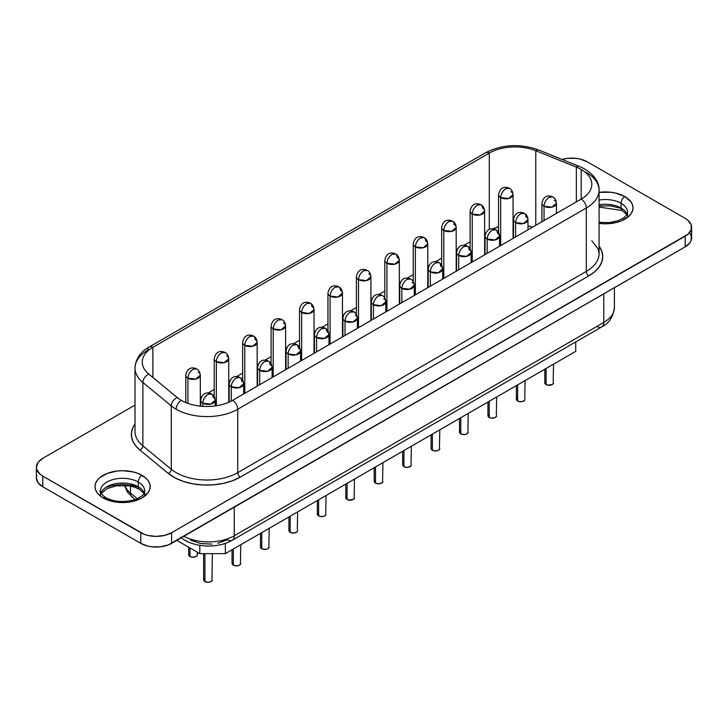 <?xml version="1.0" encoding="UTF-8"?>
<svg xmlns="http://www.w3.org/2000/svg" width="728" height="728" viewBox="0 0 728 728"><rect width="100%" height="100%" fill="white"/><g stroke="black" fill="none" stroke-linecap="round" stroke-linejoin="round"><path stroke-width="1.09" d="M100.446 495.823L100.446 491.082A22.14 12.776 180 0 1 114.114 479.27A22.14 12.776 180 0 1 138.238 482.036A5.442 3.14 -60 0 1 142.087 475.375A27.582 15.925 0 0 0 103.085 475.375A27.582 15.925 0 0 0 103.085 497.888L112.03 501.346L117.199 502.247L122.586 502.557L133.133 501.346L142.087 497.888L148.066 492.729L149.631 489.744L150.159 486.632L149.631 483.529L148.066 480.544L145.518 477.786L137.901 473.391L133.133 471.926L122.586 470.707L117.199 471.016L107.262 473.391L99.654 477.786L97.106 480.544L95.532 483.529L95.004 486.632L95.532 489.744L97.106 492.729L99.654 495.477L103.085 497.888A5.442 3.14 -60 0 1 105.806 497.624A5.442 3.14 120 0 0 103.085 497.888A27.582 15.925 0 0 0 142.087 497.888A27.582 15.925 0 0 0 142.087 475.375A5.442 3.14 120 0 0 138.238 482.036A22.14 12.776 180 0 1 144.517 492.792M101.329 492.246A22.14 12.776 0 0 1 138.238 486.777L138.238 482.036L138.238 486.777A22.14 12.776 0 0 1 144.208 493.074A22.14 12.776 0 0 0 138.238 486.777A5.442 3.14 120 0 0 139.367 489.271A5.442 3.14 -60 0 1 138.238 486.777A22.14 12.776 0 0 0 116.371 483.556A22.14 12.776 0 0 0 100.965 493.074M627.554 217.053L627.554 212.312A22.14 12.776 180 0 0 621.066 203.276L621.066 208.017A22.14 12.776 0 0 1 627.035 214.314A22.14 12.776 0 0 0 621.066 208.017L621.066 203.276A22.14 12.776 180 0 0 599.08 200.073A22.14 12.776 180 0 1 621.066 203.276A5.442 3.14 -60 0 1 624.915 196.615L630.894 201.774L632.468 204.768L632.996 207.871L632.468 210.974L630.894 213.968L628.346 216.717L620.738 221.112L615.97 222.586L605.414 223.796L599.08 223.369A27.582 15.925 0 0 0 629.511 215.624A27.582 15.925 0 0 0 624.915 196.615A5.442 3.14 120 0 0 621.066 203.276A22.14 12.776 180 0 1 627.354 214.032M621.066 208.017A5.442 3.14 120 0 0 622.194 210.51A5.442 3.14 -60 0 1 621.066 208.017A22.14 12.776 0 0 0 599.08 204.814A22.14 12.776 0 0 1 621.066 208.017M193.047 369.269C189.926 371.416 188.215 374.383 187.915 378.16L195.823 379.061L200.309 375.193A7.262 4.186 180 0 1 195.823 379.061A7.262 4.186 180 0 1 187.915 378.16L187.915 403.367L187.915 378.16A7.262 4.186 180 0 1 185.786 375.193A7.262 4.186 0 0 0 187.915 378.16A7.262 4.186 -60 0 1 193.047 369.269A7.262 4.186 -60 0 1 196.678 368.905L193.047 369.269M221.476 352.853C218.364 355 216.653 357.967 216.343 361.743L224.26 362.653L228.738 358.777A7.262 4.186 180 0 1 224.26 362.653A7.262 4.186 180 0 1 216.343 361.743L216.343 405.769L216.343 361.743A7.262 4.186 180 0 1 214.223 358.777A7.262 4.186 0 0 0 216.343 361.743A7.262 4.186 -60 0 1 221.476 352.853A7.262 4.186 -60 0 1 225.107 352.489L221.476 352.853M249.913 336.436C246.792 338.584 245.081 341.55 244.781 345.327L252.689 346.237L257.166 342.36A7.262 4.186 180 0 1 252.689 346.237A7.262 4.186 180 0 1 244.781 345.327L244.781 393.329L244.781 345.327A7.262 4.186 180 0 1 242.651 342.36A7.262 4.186 0 0 0 244.781 345.327A7.262 4.186 -60 0 1 249.913 336.436A7.262 4.186 -60 0 1 253.544 336.081L249.913 336.436M278.342 320.02C275.229 322.176 273.519 325.134 273.209 328.91L281.117 329.82L285.604 325.944A7.262 4.186 180 0 1 281.117 329.82A7.262 4.186 180 0 1 273.209 328.91L273.209 376.913L273.209 328.91A7.262 4.186 180 0 1 271.089 325.944A7.262 4.186 0 0 0 273.209 328.91A7.262 4.186 -60 0 1 278.342 320.02A7.262 4.186 -60 0 1 281.973 319.665L278.342 320.02M306.779 303.603C303.658 305.76 301.947 308.718 301.647 312.494L309.555 313.404L314.032 309.536A7.262 4.186 180 0 1 309.555 313.404A7.262 4.186 180 0 1 301.647 312.494L301.647 360.496L301.647 312.494A7.262 4.186 180 0 1 299.517 309.536A7.262 4.186 0 0 0 301.647 312.494A7.262 4.186 -60 0 1 306.779 303.603A7.262 4.186 -60 0 1 310.401 303.248L306.779 303.603M505.805 188.698C502.684 190.854 500.973 193.812 500.673 197.588L508.581 198.498L513.058 194.622A7.262 4.186 180 0 1 508.581 198.498A7.262 4.186 180 0 1 500.673 197.588L500.673 245.591L500.673 197.588A7.262 4.186 180 0 1 498.544 194.622A7.262 4.186 0 0 0 500.673 197.588A7.262 4.186 -60 0 1 505.805 188.698A7.262 4.186 -60 0 1 509.427 188.343L505.805 188.698M477.368 205.114C474.256 207.262 472.545 210.228 472.235 214.005L480.143 214.915L484.63 211.038A7.262 4.186 180 0 1 480.143 214.915A7.262 4.186 180 0 1 472.235 214.005L472.235 262.007L472.235 214.005A7.262 4.186 180 0 1 470.115 211.038A7.262 4.186 0 0 0 472.235 214.005A7.262 4.186 -60 0 1 477.368 205.114A7.262 4.186 -60 0 1 480.999 204.759L477.368 205.114M448.939 221.53C445.818 223.678 444.107 226.645 443.807 230.421L451.715 231.331L456.192 227.454A7.262 4.186 180 0 1 451.715 231.331A7.262 4.186 180 0 1 443.807 230.421L443.807 278.424L443.807 230.421A7.262 4.186 180 0 1 441.678 227.454A7.262 4.186 0 0 0 443.807 230.421A7.262 4.186 -60 0 1 448.939 221.53A7.262 4.186 -60 0 1 452.57 221.166L448.939 221.53M420.502 237.947C417.39 240.094 415.679 243.061 415.37 246.838L423.286 247.738L427.764 243.871A7.262 4.186 180 0 1 423.286 247.738A7.262 4.186 180 0 1 415.37 246.838L415.37 294.831L415.37 246.838A7.262 4.186 180 0 1 413.249 243.871A7.262 4.186 0 0 0 415.37 246.838A7.262 4.186 -60 0 1 420.502 237.947A7.262 4.186 -60 0 1 424.133 237.583L420.502 237.947M392.074 254.363C388.952 256.511 387.241 259.477 386.941 263.254L394.849 264.155L399.335 260.287A7.262 4.186 180 0 1 394.849 264.155A7.262 4.186 180 0 1 386.941 263.254L386.941 311.247L386.941 263.254A7.262 4.186 180 0 1 384.812 260.287A7.262 4.186 0 0 0 386.941 263.254A7.262 4.186 -60 0 1 392.074 254.363A7.262 4.186 -60 0 1 395.704 253.999L392.074 254.363M363.645 270.78C360.524 272.927 358.813 275.894 358.513 279.661L366.421 280.571L370.898 276.704A7.262 4.186 180 0 1 366.421 280.571A7.262 4.186 180 0 1 358.513 279.661L358.513 327.664L358.513 279.661A7.262 4.186 180 0 1 356.383 276.704A7.262 4.186 0 0 0 358.513 279.661A7.262 4.186 -60 0 1 363.645 270.78A7.262 4.186 -60 0 1 367.267 270.416L363.645 270.78M198.18 372.226A7.262 4.186 180 0 1 200.309 375.193C199.972 372.072 198.771 369.979 196.678 368.905L196.678 368.905C194.158 367.613 187.587 366.038 185.786 375.193L185.786 402.557M226.608 355.81A7.262 4.186 180 0 1 228.738 358.777C228.41 355.655 227.2 353.562 225.107 352.489A7.262 4.186 -60 0 1 225.107 352.498C222.586 351.205 216.016 349.622 214.223 358.777L214.223 396.523M255.046 339.403A7.262 4.186 180 0 1 257.166 342.36C256.838 339.239 255.628 337.146 253.544 336.081A7.262 4.186 -60 0 1 255.046 339.403M283.474 322.986A7.262 4.186 180 0 1 285.604 325.944C285.276 322.822 284.066 320.729 281.973 319.665L281.973 319.665C279.452 318.373 272.882 316.789 271.089 325.944L271.089 363.691M311.912 306.57A7.262 4.186 180 0 1 314.032 309.536C313.704 306.415 312.494 304.313 310.401 303.248A7.262 4.186 -60 0 1 311.912 306.57M510.938 191.664A7.262 4.186 180 0 1 513.058 194.622C512.73 191.5 511.52 189.407 509.427 188.343A7.262 4.186 -60 0 1 509.436 188.343C506.906 187.051 500.336 185.467 498.544 194.622L498.544 232.369M482.5 208.081A7.262 4.186 180 0 1 484.63 211.038C484.302 207.917 483.092 205.824 480.999 204.759A7.262 4.186 -60 0 1 482.5 208.081M454.072 224.497A7.262 4.186 180 0 1 456.192 227.454C455.865 224.333 454.654 222.24 452.57 221.166A7.262 4.186 -60 0 1 454.072 224.497M425.634 240.904A7.262 4.186 180 0 1 427.764 243.871C427.436 240.75 426.226 238.657 424.133 237.583A7.262 4.186 -60 0 1 425.634 240.904M397.206 257.321A7.262 4.186 180 0 1 399.335 260.287C398.999 257.166 397.788 255.073 395.704 253.999A7.262 4.186 -60 0 1 397.206 257.321M368.768 273.737A7.262 4.186 180 0 1 370.898 276.704C370.57 273.582 369.36 271.489 367.267 270.416A7.262 4.186 -60 0 1 367.276 270.416C364.746 269.123 358.176 267.54 356.383 276.704L356.383 314.451M188.689 547.238L188.689 554.754A4.359 2.512 0 0 0 189.972 556.529L189.972 547.975L189.972 556.529A4.359 2.512 0 0 0 194.713 557.075A4.359 2.512 0 0 0 197.406 554.754L197.07 555.719L194.713 557.075L191.382 557.075L189.025 555.719L189.025 553.79M207.981 394.303C204.868 396.46 203.157 399.417 202.848 403.194L210.756 404.104L215.242 400.227A7.262 4.186 180 0 1 210.756 404.104A7.262 4.186 180 0 1 202.848 403.194L202.848 406.351L202.848 403.194A7.262 4.186 180 0 1 200.728 400.227A7.262 4.186 0 0 0 202.848 403.194A7.262 4.186 -60 0 1 207.981 394.303A7.262 4.186 -60 0 1 211.611 393.948L207.981 394.303M236.418 377.887C233.297 380.043 231.586 383.001 231.286 386.777L239.194 387.687L243.671 383.811A7.262 4.186 180 0 1 239.194 387.687A7.262 4.186 180 0 1 231.286 386.777L231.286 401.083L231.286 386.777A7.262 4.186 180 0 1 229.156 383.811A7.262 4.186 0 0 0 231.286 386.777A7.262 4.186 -60 0 1 236.418 377.887A7.262 4.186 -60 0 1 240.04 377.532L236.418 377.887M264.846 361.47C261.725 363.627 260.014 366.584 259.714 370.361L267.622 371.271L272.108 367.403A7.262 4.186 180 0 1 267.622 371.271A7.262 4.186 180 0 1 259.714 370.361L259.714 384.702L259.714 370.361A7.262 4.186 180 0 1 257.585 367.403A7.262 4.186 0 0 0 259.714 370.361A7.262 4.186 -60 0 1 264.846 361.47A7.262 4.186 -60 0 1 268.477 361.115L264.846 361.47M293.275 345.063C290.163 347.211 288.452 350.177 288.142 353.945L296.059 354.855L300.537 350.987A7.262 4.186 180 0 1 296.059 354.855A7.262 4.186 180 0 1 288.142 353.945L288.142 368.286L288.142 353.945A7.262 4.186 180 0 1 286.022 350.987A7.262 4.186 0 0 0 288.142 353.945A7.262 4.186 -60 0 1 293.275 345.063A7.262 4.186 -60 0 1 296.906 344.699L293.275 345.063M321.712 328.647C318.591 330.794 316.88 333.761 316.58 337.528L324.488 338.438L328.965 334.571A7.262 4.186 180 0 1 324.488 338.438A7.262 4.186 180 0 1 316.58 337.528L316.58 351.87L316.58 337.528A7.262 4.186 180 0 1 314.451 334.571A7.262 4.186 0 0 0 316.58 337.528A7.262 4.186 -60 0 1 321.712 328.647A7.262 4.186 -60 0 1 325.343 328.283L321.712 328.647M350.141 312.23C347.029 314.378 345.318 317.344 345.008 321.121L352.916 322.022L357.403 318.154A7.262 4.186 180 0 1 352.916 322.022A7.262 4.186 180 0 1 345.008 321.121L345.008 335.462L345.008 321.121A7.262 4.186 180 0 1 342.888 318.154A7.262 4.186 0 0 0 345.008 321.121A7.262 4.186 -60 0 1 350.141 312.23A7.262 4.186 -60 0 1 353.772 311.866L350.141 312.23M549.167 197.324C546.055 199.472 544.344 202.439 544.034 206.215L551.942 207.116L556.429 203.249A7.262 4.186 180 0 1 551.942 207.116A7.262 4.186 180 0 1 544.034 206.215L544.034 220.548L544.034 206.215A7.262 4.186 180 0 1 541.914 203.249A7.262 4.186 0 0 0 544.034 206.215A7.262 4.186 -60 0 1 549.167 197.324A7.262 4.186 -60 0 1 552.798 196.96L549.167 197.324M520.738 213.741C517.617 215.888 515.906 218.855 515.606 222.622L523.514 223.532L527.991 219.665A7.262 4.186 180 0 1 523.514 223.532A7.262 4.186 180 0 1 515.606 222.622L515.606 236.964L515.606 222.622A7.262 4.186 180 0 1 513.477 219.665A7.262 4.186 0 0 0 515.606 222.622A7.262 4.186 -60 0 1 520.738 213.741A7.262 4.186 -60 0 1 524.369 213.377L520.738 213.741M492.301 230.148C489.189 232.305 487.478 235.262 487.169 239.039L495.085 239.949L499.563 236.081A7.262 4.186 180 0 1 495.085 239.949A7.262 4.186 180 0 1 487.169 239.039L487.169 253.38L487.169 239.039A7.262 4.186 180 0 1 485.048 236.081A7.262 4.186 0 0 0 487.169 239.039A7.262 4.186 -60 0 1 492.301 230.148A7.262 4.186 -60 0 1 495.932 229.793L492.301 230.148M463.873 246.565C460.751 248.721 459.04 251.679 458.74 255.455L466.648 256.365L471.134 252.498A7.262 4.186 180 0 1 466.648 256.365A7.262 4.186 180 0 1 458.74 255.455L458.74 269.797L458.74 255.455A7.262 4.186 180 0 1 456.611 252.498A7.262 4.186 0 0 0 458.74 255.455A7.262 4.186 -60 0 1 463.873 246.565A7.262 4.186 -60 0 1 467.503 246.21L463.873 246.565M435.444 262.981C432.323 265.138 430.612 268.095 430.312 271.872L438.22 272.782L442.697 268.905A7.262 4.186 180 0 1 438.22 272.782A7.262 4.186 180 0 1 430.312 271.872L430.312 286.213L430.312 271.872A7.262 4.186 180 0 1 428.182 268.905A7.262 4.186 0 0 0 430.312 271.872A7.262 4.186 -60 0 1 435.444 262.981A7.262 4.186 -60 0 1 439.066 262.626L435.444 262.981M407.007 279.397C403.894 281.545 402.184 284.512 401.874 288.288L409.782 289.198L414.268 285.321A7.262 4.186 180 0 1 409.782 289.198A7.262 4.186 180 0 1 401.874 288.288L401.874 302.63L401.874 288.288A7.262 4.186 180 0 1 399.754 285.321A7.262 4.186 0 0 0 401.874 288.288A7.262 4.186 -60 0 1 407.007 279.397A7.262 4.186 -60 0 1 410.637 279.042L407.007 279.397M213.113 397.27A7.262 4.186 180 0 1 215.242 400.227C214.915 397.106 213.704 395.013 211.611 393.948A7.262 4.186 -60 0 1 213.113 397.27M241.55 380.853A7.262 4.186 180 0 1 243.671 383.811C243.343 380.699 242.133 378.596 240.04 377.532A7.262 4.186 -60 0 1 241.55 380.853M269.979 364.437A7.262 4.186 180 0 1 272.108 367.403C271.772 364.282 270.57 362.18 268.477 361.115A7.262 4.186 -60 0 1 269.979 364.437M298.407 348.02A7.262 4.186 180 0 1 300.537 350.987C300.209 347.866 298.999 345.773 296.906 344.699A7.262 4.186 -60 0 1 298.407 348.02M326.845 331.604A7.262 4.186 180 0 1 328.965 334.571C328.637 331.449 327.427 329.356 325.343 328.283A7.262 4.186 -60 0 1 326.845 331.604M355.273 315.188A7.262 4.186 180 0 1 357.403 318.154C357.075 315.033 355.865 312.94 353.772 311.866L353.772 311.866C351.251 310.574 344.681 309 342.888 318.154L342.888 336.682M554.299 200.282A7.262 4.186 180 0 1 556.429 203.249C556.101 200.127 554.891 198.034 552.798 196.96L552.798 196.96C550.277 195.668 543.707 194.094 541.914 203.249L541.914 221.776M525.871 216.698A7.262 4.186 180 0 1 527.991 219.665C527.663 216.544 526.453 214.451 524.369 213.377A7.262 4.186 -60 0 1 525.871 216.698M497.433 233.115A7.262 4.186 180 0 1 499.563 236.081C499.235 232.96 498.025 230.867 495.932 229.793A7.262 4.186 -60 0 1 497.433 233.115M469.005 249.531A7.262 4.186 180 0 1 471.134 252.498C470.798 249.376 469.587 247.274 467.503 246.21A7.262 4.186 -60 0 1 469.005 249.531M440.577 265.947A7.262 4.186 180 0 1 442.697 268.905C442.369 265.784 441.159 263.691 439.066 262.626A7.262 4.186 -60 0 1 440.577 265.947M412.139 282.364A7.262 4.186 180 0 1 414.268 285.321C413.941 282.2 412.731 280.107 410.637 279.042L410.637 279.042C408.117 277.75 401.547 276.167 399.754 285.321L399.754 303.858M203.631 553.653L203.631 579.788A4.359 2.512 0 0 0 204.905 581.572L204.905 553.653L204.905 581.572A4.359 2.512 0 0 0 209.646 582.118A4.359 2.512 0 0 0 212.339 579.788L211.065 581.572L207.981 582.309L204.905 581.572L203.958 580.753L203.958 578.833M232.059 549.776L232.059 563.381A4.359 2.512 0 0 0 233.333 565.155L233.333 549.039L233.333 565.155A4.359 2.512 0 0 0 238.083 565.702A4.359 2.512 0 0 0 240.768 563.381L239.494 565.155L238.083 565.702L234.744 565.702L232.387 564.337L232.387 562.416M260.488 533.36L260.488 546.965A4.359 2.512 0 0 0 261.771 548.739L261.771 532.623L261.771 548.739A4.359 2.512 0 0 0 266.512 549.285A4.359 2.512 0 0 0 269.205 546.965L267.922 548.739L266.512 549.285L263.181 549.285L260.824 547.92L260.824 546M288.925 516.944L288.925 530.548A4.359 2.512 0 0 0 290.199 532.323L290.199 516.207L290.199 532.323A4.359 2.512 0 0 0 294.949 532.869A4.359 2.512 0 0 0 297.634 530.548L297.306 531.513L294.949 532.869L291.61 532.869L289.253 531.513L289.253 529.584M317.353 500.527L317.353 514.132A4.359 2.512 0 0 0 318.627 515.906L318.627 499.79L318.627 515.906A4.359 2.512 0 0 0 323.378 516.452A4.359 2.512 0 0 0 326.062 514.132L325.735 515.096L323.378 516.452L320.047 516.452L317.69 515.096L317.69 513.167M345.791 484.111L345.791 497.715A4.359 2.512 0 0 0 347.065 499.499L347.065 483.374L347.065 499.499A4.359 2.512 0 0 0 351.806 500.036A4.359 2.512 0 0 0 354.5 497.715L353.226 499.499L348.475 500.036L346.119 498.68L346.119 496.751M544.817 369.205L544.817 382.81A4.359 2.512 0 0 0 546.091 384.584L546.091 368.468L546.091 384.584A4.359 2.512 0 0 0 550.832 385.13A4.359 2.512 0 0 0 553.526 382.81L552.252 384.584L547.501 385.13L545.145 383.774L545.145 381.845M516.38 385.622L516.38 399.226A4.359 2.512 0 0 0 517.654 401.001L517.654 384.885L517.654 401.001A4.359 2.512 0 0 0 522.404 401.547A4.359 2.512 0 0 0 525.088 399.226L524.761 400.191L522.404 401.547L519.073 401.547L516.716 400.191L516.716 398.262M487.951 402.038L487.951 415.643A4.359 2.512 0 0 0 489.225 417.417L489.225 401.301L489.225 417.417A4.359 2.512 0 0 0 493.975 417.963A4.359 2.512 0 0 0 496.66 415.643L496.323 416.607L493.975 417.963L490.636 417.963L488.279 416.607L488.279 414.678M459.514 418.454L459.514 432.059A4.359 2.512 0 0 0 460.797 433.833L460.797 417.717L460.797 433.833A4.359 2.512 0 0 0 465.538 434.379A4.359 2.512 0 0 0 468.222 432.059L466.948 433.833L465.538 434.379L462.207 434.379L459.85 433.014L459.85 431.094M431.085 434.862L431.085 448.475A4.359 2.512 0 0 0 432.359 450.25L432.359 434.134L432.359 450.25A4.359 2.512 0 0 0 437.109 450.796A4.359 2.512 0 0 0 439.794 448.475L438.52 450.25L437.109 450.796L433.77 450.796L431.413 449.431L431.413 447.511M402.657 451.278L402.657 464.883A4.359 2.512 0 0 0 403.931 466.666L403.931 450.541L403.931 466.666A4.359 2.512 0 0 0 408.672 467.212A4.359 2.512 0 0 0 411.365 464.883L410.082 466.666L407.007 467.403L403.931 466.666L402.984 465.847L402.984 463.927M335.208 287.187C332.095 289.344 330.385 292.301 330.075 296.078L337.983 296.988L342.469 293.12A7.262 4.186 180 0 1 337.983 296.988A7.262 4.186 180 0 1 330.075 296.078L330.075 344.08L330.075 296.078A7.262 4.186 180 0 1 327.955 293.12A7.262 4.186 0 0 0 330.075 296.078A7.262 4.186 -60 0 1 335.208 287.187A7.262 4.186 -60 0 1 338.839 286.832L335.208 287.187M340.34 290.154A7.262 4.186 180 0 1 342.469 293.12C342.142 289.999 340.931 287.897 338.839 286.832A7.262 4.186 -60 0 1 340.34 290.154M378.578 295.814C375.457 297.961 373.746 300.928 373.446 304.704L381.354 305.614L385.831 301.738A7.262 4.186 180 0 1 381.354 305.614A7.262 4.186 180 0 1 373.446 304.704L373.446 319.046L373.446 304.704A7.262 4.186 180 0 1 371.316 301.738A7.262 4.186 0 0 0 373.446 304.704A7.262 4.186 -60 0 1 378.578 295.814A7.262 4.186 -60 0 1 382.2 295.45L378.578 295.814M383.711 298.78A7.262 4.186 180 0 1 385.831 301.738C385.503 298.616 384.293 296.524 382.2 295.45A7.262 4.186 -60 0 1 382.209 295.459M374.219 467.695L374.219 481.299A4.359 2.512 0 0 0 375.493 483.083L375.493 466.957L375.493 483.083A4.359 2.512 0 0 0 380.244 483.629A4.359 2.512 0 0 0 382.928 481.299L381.654 483.083L378.578 483.82L375.493 483.083L374.219 481.299L374.556 480.344M134.999 367.949A43.544 25.143 0 0 0 142.879 382.455L171.28 405.878A7.262 4.85 -50.5 0 1 177.232 397.552A7.262 4.85 129.5 0 0 171.28 405.878A43.544 25.143 0 0 0 176.167 409.236A7.262 4.186 -60 0 1 181.29 400.345A36.291 20.948 180 0 1 177.232 397.552L148.821 374.128A7.262 4.85 129.5 0 0 142.879 382.455A43.544 25.143 180 0 1 134.999 368.04L134.999 431.449A43.544 25.143 0 0 0 142.879 445.864A3.631 2.43 -50.5 0 1 139.903 450.031A47.174 27.236 180 0 1 134.999 423.933L132.978 427.363L131.55 432.032L131.55 436.782L132.978 441.459L135.79 445.918L139.903 450.031L168.314 473.455L175.084 477.914L183.365 481.417L192.765 483.811L202.848 484.966L213.113 484.839L223.087 483.428L232.305 480.808L240.313 477.095L588.888 275.839L594.758 271.717L599.117 267.003L601.801 261.898L602.711 256.584L601.801 251.269L599.08 246.109A47.174 27.236 180 0 1 588.888 275.839A3.631 2.093 60 0 1 586.322 271.398A43.544 25.143 0 0 0 599.08 253.617L598.243 249.14L591.819 240.759M134.999 431.358A43.544 25.143 0 0 0 142.879 445.864L142.879 382.455L171.28 405.878L171.28 469.287L142.879 445.864L142.879 382.455A7.262 4.85 -50.5 0 1 148.821 374.128A36.291 20.948 180 0 1 152.889 347.292L489.298 153.071A7.262 4.186 -120 0 0 485.676 152.707A7.262 4.186 60 0 1 489.298 153.071A36.291 20.948 180 0 1 535.781 150.723L576.349 167.121A36.291 20.948 180 0 1 581.19 169.469A36.291 20.948 180 0 1 591.819 184.284A36.291 20.948 180 0 1 581.19 199.099L581.19 169.469A36.291 20.948 180 0 1 581.19 199.099A7.262 4.186 60 0 1 586.322 207.99A43.544 25.143 0 0 0 599.08 189.853M689.944 233.133L691.181 235.49L691.181 240.395L689.944 242.761L685.221 246.838L168.295 544.935L160.442 546.819L151.952 546.819L147.866 546.1L140.804 543.379L42.779 486.777L38.056 482.7L36.4 477.896L36.819 475.439M532.541 227.191L527.991 225.962A36.291 20.948 0 0 1 532.541 227.191M498.544 226.836L492.965 228.847A36.291 20.948 0 0 1 498.544 226.836M485.895 232.669L484.63 233.397L485.895 232.669M470.115 241.778L464.118 245.236L470.115 241.778M457.466 249.085L456.192 249.813L457.466 249.085M441.678 258.194L435.69 261.652L441.678 258.194M429.038 265.493L427.764 266.23L429.038 265.493M413.249 274.611L407.252 278.069L413.249 274.611M400.6 281.909L399.335 282.646L400.6 281.909M384.812 291.027L378.824 294.485L384.812 291.027M372.172 298.325L370.898 299.062L372.172 298.325M356.383 307.444L350.396 310.901L356.383 307.444M343.734 314.742L342.469 315.479L343.734 314.742M327.955 323.86L321.958 327.318L327.955 323.86M315.306 331.158L314.032 331.895L315.306 331.158M299.517 340.276L293.53 343.734L299.517 340.276M286.868 347.575L285.604 348.303L286.868 347.575M271.089 356.684L265.092 360.151L271.089 356.684M258.44 363.991L257.166 364.719L258.44 363.991M242.651 373.1L236.664 376.558L242.651 373.1M230.012 380.407L228.738 381.135L230.012 380.407M214.223 389.516L208.226 392.974L214.223 389.516M201.574 396.815L200.309 397.552L201.574 396.815M199.809 553.653L225.334 553.653L575.748 351.342L575.748 341.914L575.748 351.342L225.334 553.653L225.334 543.352L225.334 553.653L199.809 553.653L176.795 540.376L199.809 553.653L199.809 545.336L199.809 553.653M183.875 536.281A36.291 20.948 0 0 0 234.261 535.763A9.801 5.66 60 0 1 232.232 540.249A9.801 5.66 60 0 1 227.327 539.757L217.663 543.315M212.057 544.107L200.628 543.534L190.7 540.221M535.781 150.723A7.262 3.403 -68 0 1 538.511 149.923A7.262 3.403 112 0 0 535.781 150.723L535.781 225.316L535.781 150.723L576.349 167.121A7.262 3.403 -68 0 1 579.069 166.321A7.262 3.403 112 0 0 576.349 167.121A36.291 20.948 180 0 1 581.19 169.469L581.19 199.099L232.614 400.345A7.262 4.186 60 0 1 237.747 409.236L586.322 207.99A7.262 4.186 -120 0 0 581.19 199.099L232.614 400.345A36.291 20.948 180 0 1 181.29 400.345A7.262 4.186 120 0 0 176.167 409.236A43.544 25.143 0 0 0 237.747 409.236A7.262 4.186 -120 0 0 232.614 400.345A36.291 20.948 180 0 1 181.29 400.345A36.291 20.948 180 0 1 177.232 397.552L148.821 374.128A36.291 20.948 180 0 1 142.26 362.107A36.291 20.948 180 0 1 152.889 347.292A7.262 4.186 -120 0 0 149.258 346.938A7.262 4.186 60 0 1 152.889 347.292L152.889 377.477L152.889 347.292L489.298 153.071A36.291 20.948 180 0 1 535.781 150.723M147.757 350.259A7.262 4.186 60 0 1 149.258 346.938C140.267 352.061 135.517 359.095 134.999 368.04A43.544 25.143 180 0 1 147.757 350.259M691.6 227.282L691.6 237.947A21.776 12.567 0 0 1 685.221 246.838L685.221 236.172L685.221 246.838L171.599 543.379L171.599 532.705A21.776 12.567 180 0 1 140.804 532.705L140.804 543.379L42.779 486.777L42.779 476.112L140.804 532.705L140.804 543.379A21.776 12.567 0 0 0 171.599 543.379L171.599 532.705L685.221 236.172A21.776 12.567 180 0 0 691.6 227.282A21.776 12.567 180 0 0 685.221 218.391L587.196 161.798A21.776 12.567 180 0 0 562.062 159.441L567.558 158.358L576.048 158.358L580.134 159.068L587.196 161.798L685.221 218.391L687.933 220.293L691.181 224.825L691.181 229.73L687.933 234.261L171.599 532.705L164.528 535.435L156.202 536.39L147.866 535.435L144.099 534.27L42.779 476.112L40.067 474.21L36.819 469.678L36.4 467.221L38.056 462.416L42.779 458.34L134.999 405.096L42.779 458.34A21.776 12.567 180 0 0 36.4 467.221L36.4 477.896A21.776 12.567 0 0 0 42.779 486.777L42.779 476.112A21.776 12.567 180 0 1 36.4 467.221M624.915 196.615L615.97 193.157L610.801 192.256L599.08 192.374A27.582 15.925 0 0 1 624.915 196.615M586.322 271.398A43.544 25.143 0 0 0 599.08 253.617L599.08 190.208A43.544 25.143 180 0 1 586.322 207.99L586.322 271.398L237.747 472.645L237.747 409.236A43.544 25.143 180 0 1 176.167 409.236A43.544 25.143 180 0 1 171.28 405.878L171.28 469.287A43.544 25.143 0 0 0 237.747 472.645L237.747 409.236L586.322 207.99L586.322 271.398A3.631 2.093 -120 0 0 588.888 275.839L240.313 477.095A3.631 2.093 60 0 1 237.747 472.645L586.322 271.398M586.322 172.436A43.544 25.143 180 0 1 599.08 190.208C599.553 182.774 593.857 172.463 579.069 166.321L538.502 149.923C519.928 143.389 502.32 144.317 485.676 152.707L149.258 346.938M576.349 201.902L576.349 167.121L576.349 201.902M489.298 229.475L489.298 153.071L489.298 229.475M180.662 537.282C192.956 547.747 217.708 548.885 232.232 540.249A9.801 5.66 -120 0 0 234.261 535.763L603.776 322.422A36.291 20.948 0 0 0 614.405 307.607A36.291 20.948 180 0 1 603.776 322.422A9.801 5.66 60 0 1 601.747 326.908A9.801 5.66 -120 0 0 603.776 322.422L603.776 293.857L603.776 322.422L234.261 535.763L234.261 507.198L234.261 535.763A36.291 20.948 180 0 1 183.929 536.309M137.292 498.68L130.512 493.093L130.512 486.104L130.512 493.093A36.291 20.948 180 0 1 124.725 485.394A36.291 20.948 0 0 0 130.512 493.093A9.801 6.552 129.5 0 0 132.305 497.406A9.801 6.552 -50.5 0 1 130.512 493.093L137.292 498.68M139.903 450.031A3.631 2.43 129.5 0 0 142.879 445.864L171.28 469.287A3.631 2.43 -50.5 0 1 168.314 473.455L139.903 450.031M171.28 469.287A43.544 25.143 0 0 0 237.747 472.645A3.631 2.093 -120 0 0 240.313 477.095A47.174 27.236 180 0 1 168.314 473.455A3.631 2.43 129.5 0 0 171.28 469.287M614.405 287.724L614.405 307.607C613.149 317.044 608.927 323.478 601.747 326.908A9.801 5.66 60 0 1 596.851 326.426M382.6 480.344L382.928 462.671M411.029 463.927L411.365 446.255M439.466 447.511L439.794 429.839M467.895 431.094L468.222 413.422M496.323 414.678L496.66 397.006M524.761 398.262L525.088 380.589M553.189 381.845L553.526 364.173M354.163 496.751L354.5 479.079M325.735 513.167L326.062 495.495M297.306 529.584L297.634 511.911M268.869 546L269.205 528.328M240.44 562.416L240.768 544.744M212.003 578.833L212.339 553.653M197.07 553.79L197.406 554.754L197.406 552.27M100.646 489.362A22.14 12.776 180 0 1 115.506 478.969A22.14 12.776 180 0 1 138.238 482.036A22.14 12.776 180 0 1 144.717 491.082C143.953 492.829 145.646 494.913 135.344 499.463C124.379 502.693 114.533 502.083 105.806 497.624C99.973 493.675 100.409 491.564 100.446 491.082M137.901 487.023L133.133 485.549L122.586 484.338L112.03 485.549L107.262 487.023M100.455 490.763L99.654 491.418M620.738 208.263L610.801 205.888L599.08 206.006M143.998 493.447L139.367 489.271L134.716 487.214L129.657 485.94L116.635 485.767L107.025 488.625L101.165 493.447M627.554 212.312L626.471 215.242L624.196 217.536L618.181 220.702L609.236 222.622L599.08 222.313M626.835 214.687L622.194 210.51L599.08 207.061M200.309 406.133L200.309 375.193M228.738 402.293L228.738 358.777M257.166 386.177L257.166 342.36M285.604 369.76L285.604 325.944M314.032 353.344L314.032 309.536M513.058 238.438L513.058 194.622M484.63 254.855L484.63 211.038M456.192 271.271L456.192 227.454M427.764 287.678L427.764 243.871M399.335 304.095L399.335 260.287M370.898 320.511L370.898 276.704M215.242 405.933L215.242 400.227M243.671 393.966L243.671 383.811M272.108 377.55L272.108 367.403M300.537 361.134L300.537 350.987M328.965 344.717L328.965 334.571M357.403 328.301L357.403 318.154M556.429 213.395L556.429 203.249M527.991 229.811L527.991 219.665M499.563 246.228L499.563 236.081M471.134 262.644L471.134 252.498M442.697 279.061L442.697 268.905M414.268 295.477L414.268 285.321M342.469 336.928L342.469 293.12M385.831 311.893L385.831 301.738M134.962 499.599L127.537 492.265L124.452 485.376M601.747 326.908L232.232 540.249M371.316 320.274L371.316 301.738C373.118 292.583 379.679 294.167 382.2 295.45M327.955 330.858L327.955 293.12C329.748 283.956 336.318 285.54 338.839 286.832M428.182 287.442L428.182 268.905C429.975 259.75 436.545 261.334 439.066 262.626M456.611 271.025L456.611 252.498C458.413 243.334 464.983 244.917 467.503 246.21M485.048 254.609L485.048 236.081C486.841 226.918 493.411 228.501 495.932 229.793M513.477 238.192L513.477 219.665C515.278 210.501 521.849 212.085 524.369 213.377M314.451 353.098L314.451 334.571C316.252 325.416 322.822 326.99 325.343 328.283M286.022 369.515L286.022 350.987C287.815 341.823 294.385 343.407 296.906 344.699M257.585 385.931L257.585 367.403C259.386 358.24 265.957 359.823 268.477 361.115M229.156 402.111L229.156 383.811C230.949 374.656 237.519 376.24 240.04 377.532M200.728 406.179L200.728 400.227C202.521 391.072 209.091 392.656 211.611 393.948M384.812 298.034L384.812 260.287C386.614 251.133 393.184 252.707 395.704 253.999M413.249 281.618L413.249 243.871C415.042 234.716 421.612 236.3 424.133 237.583M441.678 265.201L441.678 227.454C443.479 218.3 450.05 219.883 452.57 221.166M470.115 248.785L470.115 211.038C471.908 201.883 478.478 203.467 480.999 204.759M299.517 347.274L299.517 309.536C301.319 300.373 307.88 301.956 310.401 303.248M242.651 380.107L242.651 342.36C244.453 333.206 251.024 334.789 253.544 336.081M144.717 495.823L144.717 491.082"/></g></svg>

